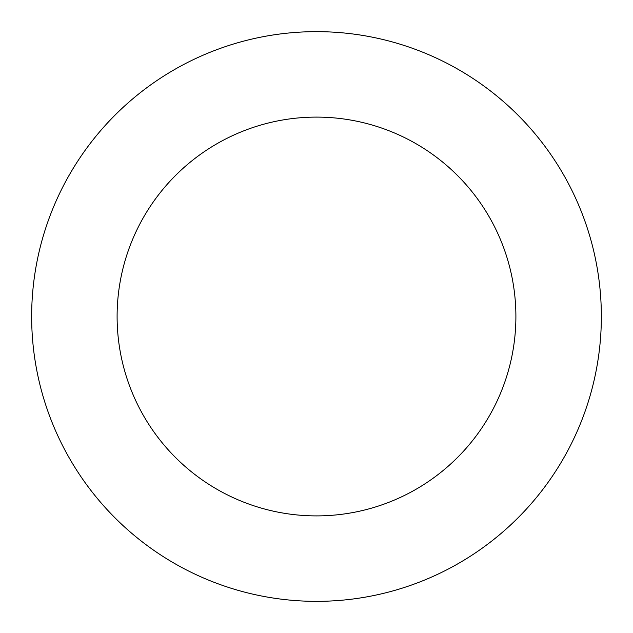 <?xml version="1.0" encoding="UTF-8"?>
<svg xmlns="http://www.w3.org/2000/svg" width="633" height="633" viewBox="0 0 633 633"><rect width="100%" height="100%" fill="white"/><g stroke="black" fill="none" stroke-linecap="round" stroke-linejoin="round"><path stroke-width="0.95" d="M316.5 31.65A284.85 284.85 0 0 1 601.35 316.5A284.85 284.85 0 0 1 316.5 601.35A284.85 284.85 0 0 1 31.65 316.5A284.85 284.85 0 0 1 316.5 31.65M316.5 515.895A199.395 199.395 0 0 1 117.105 316.5A199.395 199.395 0 0 1 316.5 117.105A199.395 199.395 0 0 1 515.895 316.5A199.395 199.395 0 0 1 316.5 515.895"/></g></svg>

